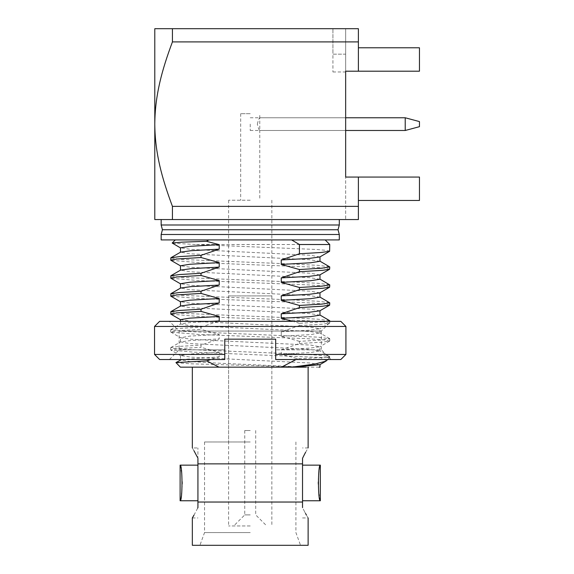 <?xml version="1.0" encoding="UTF-8"?>
<svg xmlns="http://www.w3.org/2000/svg" width="574" height="574" viewBox="0 0 574 574"><rect width="100%" height="100%" fill="white"/><g stroke="black" fill="none" stroke-linecap="round" stroke-linejoin="round"><path stroke-width="0.43" stroke-dasharray="2.87 2.15" d="M329.756 251.147L326.685 250.379L316.525 249.475L195.44 244.517L329.756 244.517M195.44 244.517L172.222 243.132M291.599 239.918L175.292 239.918L291.599 239.918M329.756 356.698L329.756 357.48L326.628 357.48L329.62 356.547L317.838 355.112L289.992 353.706L181.355 349.222L173.319 348.432L170.837 347.571L179.648 346.359L201.022 345.118L201.022 347.299L219.211 352.386L219.211 356.877L210.794 359.525M327.704 359.525L329.756 357.48L320.328 357.48L193.416 352.142L170.837 350.054L178.471 348.64L201.022 347.299M326.628 357.48L297.483 358.671L281.246 354.215L281.246 349.724L299.434 343.532L299.434 341.351L321.906 340.016L329.756 338.746L317.838 337.153L181.355 331.263L170.7 329.77L179.648 328.407L201.022 327.158L201.022 329.34L219.211 334.434L219.211 338.918L201.022 345.118M299.434 343.532L322.452 342.147L329.62 341.078L323.923 339.844L307.054 338.682L198.826 334.455L170.837 332.102L177.007 330.818L201.022 329.34M299.434 341.351L281.246 336.256L281.246 331.772L299.434 325.573L299.434 323.399L328.048 321.354M329.62 320.636L317.838 319.201L289.992 317.795L181.355 313.311L170.7 311.811M299.434 325.573L322.452 324.195L329.62 323.126L323.923 321.885L307.054 320.73L198.826 316.504L170.837 314.143M329.62 302.685L317.838 301.242L289.992 299.843L181.355 295.352L170.7 293.859M329.756 305.016L323.923 303.933L307.054 302.771L198.826 298.545L170.837 296.191M329.62 284.726L317.838 283.291L289.992 281.884L181.355 277.4L170.7 275.9M329.756 287.057L323.923 285.974L307.054 284.819L198.826 280.593L170.837 278.232M329.62 266.774L317.838 265.339L289.992 263.932L181.355 259.441L170.7 257.948M329.756 269.106L323.923 268.022L307.054 266.86L198.826 262.634L170.837 260.28M339.299 239.918L161.158 239.918M192.333 367.159L308.123 367.159L192.333 367.159M319.079 367.159L180.387 367.159M175.895 362.675L190.023 363.78L305.418 367.159M296.048 359.525L297.483 358.671M326.441 360.795L320.328 357.48M217.89 321.354L201.022 327.158M299.434 323.399L292.919 321.354M161.158 219.562L339.299 219.562L172.43 219.562L172.43 206.36C161.897 178.119 155.023 153.287 154.793 124.127L154.793 28.7L172.43 28.7L172.43 41.902C161.911 70.121 155.023 94.99 154.793 124.127L154.793 219.562L358.384 219.562L358.384 200.477L419.458 200.477L419.458 177.065L419.458 200.477L419.458 177.065L345.656 177.065L345.656 219.562L358.384 219.562L345.656 219.562L345.656 177.065L358.384 177.065L358.384 219.562L358.384 177.065L358.384 200.477L419.458 200.477L358.384 200.477M172.43 28.7L358.384 28.7L358.384 71.198L358.384 28.7L358.384 47.785L419.458 47.785L419.458 71.198L419.458 47.785L419.458 71.198L345.656 71.198L345.656 28.7L345.656 71.198L419.458 71.198L358.384 71.198L358.384 47.785L419.458 47.785L358.384 47.785M172.43 41.902L358.384 41.902M345.656 28.7L358.384 28.7L345.656 28.7L345.656 54.15L345.656 28.7L332.934 28.7L345.656 28.7M332.934 71.965L345.656 71.965L345.656 54.15L332.934 54.15L332.934 28.7L332.934 71.965L332.934 54.15L345.656 54.15L345.656 71.198L358.384 71.198M250.228 124.127L250.228 130.492L250.228 124.127M345.656 124.127L345.656 130.492L345.656 124.127M302.527 500.765L302.527 465.141M319.022 494.566L318.039 482.949C318.814 472.129 319.582 466.188 320.335 465.141M320.335 500.765L319.194 495.541M197.93 500.765L197.93 465.141M197.463 457.32L197.93 458.303L197.93 447.957L197.93 507.595M181.427 471.34L182.417 482.949C181.642 493.776 180.875 499.71 180.114 500.765M180.114 465.141L181.262 470.364M250.228 545.3L199.917 545.3L250.228 545.3M308.123 545.3L192.333 545.3M250.228 441.98L204.545 441.98L250.228 441.98M250.228 532.579L204.545 532.579L250.228 532.579M228.596 295.904L271.861 295.904L228.596 295.904L228.596 441.98M193.962 450.734L192.333 447.957L197.93 447.957M339.299 234.493L161.158 234.493M338.021 229.744L162.428 229.744M339.299 224.994L161.158 224.994M358.384 177.065L419.458 177.065L345.656 177.065L345.656 71.198M172.43 206.36L358.384 206.36M197.93 502.035L302.527 502.035L302.685 457.959M305.598 452.312L308.123 447.957L302.527 447.957M302.527 463.864L197.93 463.864M302.527 507.595L302.527 502.035M302.527 517.942L308.123 517.942L306.487 515.172M305.598 513.587L304.787 512.094M304.6 511.743L302.541 507.638M193.962 515.172L197.707 508.076M319.826 256.965L310.634 255.294L191.092 249.417L180.473 247.817M319.976 261.278L309.364 259.678L189.822 253.801L180.631 252.129M319.826 274.924L310.634 273.253L191.092 267.369L180.473 265.769M319.976 279.237L309.364 277.637L189.822 271.753L180.631 270.081M319.826 292.876L310.634 291.205L191.092 285.328L180.473 283.728M319.976 297.188L309.364 295.588L189.822 289.712L180.631 288.04M319.826 310.835L310.634 309.164L191.092 303.28L180.473 301.68M319.976 315.148L309.364 313.548L189.822 307.664L180.631 305.992M281.246 331.772L309.364 330.215L319.826 328.787L310.634 327.115L191.092 321.239L180.473 319.632M281.246 336.256L310.634 334.599L319.826 332.927L309.364 331.499L285.106 330.107L189.822 325.623L180.631 323.951L189.499 322.653L210.378 321.354M281.246 349.724L309.364 348.167L319.826 346.746L310.634 345.074L215.35 340.583L191.092 339.191L180.631 337.763L189.822 336.091L219.211 334.434M281.246 354.215L310.634 352.551L319.826 350.879L309.364 349.451L285.106 348.066L189.822 343.575L180.631 341.903L191.092 340.475L219.211 338.918M319.826 364.698L310.634 363.026L191.092 357.15L180.473 355.543L189.822 354.05L219.211 352.386M306.093 367.159L215.35 363.026L189.822 361.534L180.631 359.855M181.685 359.525L219.211 356.877M250.228 514.892L244.754 514.892L250.228 514.892M250.228 525.956L228.596 525.956L250.228 525.956M250.228 200.218L228.596 200.218L250.228 200.218M250.228 113.695L240.685 113.695L250.228 113.695M250.228 430.529L244.754 430.529L250.228 430.529M257.339 124.127C258.235 120.31 259.046 118.187 259.771 117.77L259.771 130.492C259.039 130.061 258.228 127.945 257.339 124.127M405.215 117.77L405.215 130.492M419.458 121.588L419.458 126.675M159.629 359.525L224.778 359.525L169.43 359.525L224.778 359.525L224.778 339.169L275.678 339.169L224.778 339.169L224.778 349.831L179.124 349.831L224.778 349.831L224.778 339.169L275.678 339.169L275.678 359.525L275.678 339.169L275.678 359.525L340.82 359.525M331.026 359.525L321.332 349.831L275.678 349.831L321.332 349.831L321.332 331.055L179.124 331.055L321.332 331.055L331.026 321.354L169.43 321.354L331.026 321.354M340.82 321.354L159.629 321.354M345.914 326.448L154.542 326.448M345.914 354.438L275.678 354.438M224.778 354.438L154.542 354.438M170.7 347.722L170.7 349.903M170.7 329.77L170.7 331.944M329.756 338.746L329.756 340.927M329.756 321.354L329.756 322.968M250.228 130.492L345.656 130.492L259.771 130.492L259.771 200.218M250.228 117.77L345.656 117.77L259.771 117.77L259.771 113.695M204.545 441.98L204.545 532.579L199.917 545.3M295.904 441.98L295.904 532.579L300.539 545.3M271.861 295.904L271.861 441.98M192.333 517.942L197.93 517.942M329.62 323.126L319.826 328.787M319.976 333.099L319.976 328.615M180.473 324.123L180.473 321.354M329.62 338.588L319.826 332.927M170.837 329.612L180.631 323.951M329.62 341.078L319.826 346.746M170.837 332.102L180.631 337.763M319.976 351.058L319.976 346.567M180.473 342.082L180.473 337.591M329.62 356.547L319.826 350.879M170.837 347.571L180.631 341.903M180.631 355.722L170.837 350.054M180.473 355.543L180.473 359.948M244.754 430.529L244.754 514.892L233.683 525.956M255.695 430.529L255.695 514.892L266.767 525.956M228.596 200.218L228.596 525.956M271.861 200.218L271.861 525.956M240.685 113.695L240.685 200.218M169.43 359.525L179.124 349.831L179.124 331.055L169.43 321.354"/><path stroke-width="0.86" d="M325.157 239.918L329.756 244.517L299.434 244.517L291.599 239.918M180.631 247.99L172.186 243.032L181.635 242.171L206.446 241.281L219.211 244.653L219.211 249.145L201.022 255.337L179.648 256.585L170.837 257.791L180.631 252.129L191.092 250.702L219.211 249.145M208.857 239.918L206.446 241.281M328.048 321.354L329.62 320.636L319.826 314.968M180.631 319.811L170.837 314.143L170.837 311.66L179.648 310.448L201.022 309.207L201.022 311.388L219.211 316.475L219.211 320.966L217.89 321.354M170.7 313.992L177.007 312.859L201.022 311.388M292.919 321.354L281.246 318.305L281.246 313.813L299.434 307.621L299.434 305.44L321.906 304.105L329.756 302.835L319.826 297.016M180.631 301.852L170.837 296.191L170.837 293.701L179.648 292.496L201.022 291.248L201.022 293.429L219.211 298.523L219.211 303.007L201.022 309.207M299.434 307.621L322.452 306.236L329.62 305.167L329.756 302.835M170.7 296.033L177.007 294.907L201.022 293.429M299.434 305.44L281.246 300.353L281.246 295.861L299.434 289.662L299.434 287.488L321.906 286.146L329.756 284.876L319.826 279.057M180.631 283.9L170.837 278.232L170.837 275.75L179.648 274.537L201.022 273.296L201.022 275.477L219.211 280.564L219.211 285.056L201.022 291.248M299.434 289.662L322.452 288.284L329.62 287.215L329.756 284.876M170.7 278.081L177.007 276.948L201.022 275.477M299.434 287.488L281.246 282.394L281.246 277.902L299.434 271.71L299.434 269.529L321.906 268.194L329.756 266.924L319.826 261.105M180.631 265.949L170.837 260.28L170.837 257.791M299.434 271.71L322.452 270.325L329.62 269.256L329.756 266.924M170.7 260.122L177.007 258.996L201.022 257.518L201.022 255.337M299.434 244.517L299.434 253.758L320.952 252.495L329.62 251.304L329.756 244.517M161.158 239.918L339.299 239.918L339.299 234.493L161.158 234.493L161.158 239.918M210.794 359.525L206.805 360.917L175.938 362.574L180.387 367.159L306.093 367.159M319.976 364.526L319.976 367.159L319.079 367.159M206.805 360.917L219.01 367.159M281.447 367.159L296.048 359.525M291.728 367.159L314.617 364.088L325.917 361.175L327.704 359.525M201.022 257.518L219.211 262.612L219.211 267.104L201.022 273.296M299.434 269.529L281.246 264.442L281.246 259.95L299.434 253.758M172.43 206.36C161.904 178.105 155.023 153.301 154.793 124.127C155.023 94.997 161.911 70.107 172.43 41.902L172.43 28.7L154.793 28.7L154.793 219.562L172.43 219.562L172.43 206.36L358.384 206.36L358.384 177.065L419.458 177.065L419.458 200.477L358.384 200.477M172.43 41.902L358.384 41.902L358.384 28.7L172.43 28.7M358.384 41.902L358.384 71.198L345.656 71.198L345.656 177.065L358.384 177.065M339.299 234.493L338.021 229.744L162.428 229.744L161.158 224.994L161.158 219.562L358.384 219.562L358.384 206.36M358.384 71.198L419.458 71.198L419.458 47.785L358.384 47.785M320.335 465.141L302.527 465.141L302.527 500.765L320.335 500.765C317.845 501.848 317.845 464.065 320.335 465.141L320.335 500.765M319.194 495.541L319.022 494.566M197.93 465.141L197.93 500.765L180.114 500.765C182.611 501.841 182.611 464.057 180.114 465.141L197.93 465.141M197.707 508.076L197.93 507.595C190.69 521.228 190.69 521.228 197.93 507.595L197.93 458.303C190.69 444.678 190.69 444.678 197.93 458.303M181.262 470.364L181.427 471.34M193.962 515.172L192.333 517.942L192.333 545.3L308.123 545.3L308.123 517.942M197.93 463.864L302.527 463.864L302.527 458.303C309.788 444.635 309.788 444.635 302.527 458.303M197.93 502.035L302.527 502.035L302.527 463.864M197.463 457.32L193.962 450.734M161.158 224.994L339.299 224.994L338.021 229.744M345.656 71.198L345.656 71.965M302.685 457.959L304.6 454.163M304.787 453.812L305.598 452.312M302.541 507.638L302.527 507.595C309.788 521.271 309.788 521.271 302.527 507.595L302.527 502.035M306.487 515.172L305.598 513.587M192.333 367.159L192.333 447.957M281.246 259.95L309.364 258.393L319.826 256.965L329.62 251.304M180.473 252.302L180.473 247.817L189.822 246.318L219.211 244.653M281.246 264.442L310.634 262.777L319.976 261.278L319.976 256.793M281.246 277.902L309.364 276.352L319.826 274.924L329.62 269.256M180.473 270.261L180.473 265.769L189.822 264.27L219.211 262.612M281.246 282.394L310.634 280.729L319.976 279.237L319.976 274.745M170.837 275.75L180.631 270.081L191.092 268.654L219.211 267.104M281.246 295.861L309.364 294.304L319.826 292.876L329.62 287.215M180.473 288.213L180.473 283.728L189.822 282.229L219.211 280.564M281.246 300.353L310.634 298.688L319.976 297.188L319.976 292.704M170.837 293.701L180.631 288.04L191.092 286.613L219.211 285.056M281.246 313.813L309.364 312.256L319.826 310.835L329.62 305.167M180.473 306.172L180.473 301.68L189.822 300.18L219.211 298.523M281.246 318.305L310.634 316.64L319.976 315.148L319.976 310.656M170.837 311.66L180.631 305.992L191.092 304.564L219.211 303.007M180.473 321.354L180.473 319.632L189.822 318.139L219.211 316.475M210.378 321.354L219.211 320.966M292.733 367.159L319.826 364.698L325.917 361.175M175.938 362.574L181.685 359.525M345.656 130.492L405.215 130.492L405.215 117.77L345.656 117.77M405.215 130.492L419.458 126.675L419.458 121.588L405.215 117.77M345.914 326.448L154.542 326.448L159.629 321.354L340.82 321.354L345.914 326.448L345.914 354.438L275.678 354.438L275.678 339.169L224.778 339.169L224.778 359.525L159.629 359.525L154.542 354.438L224.778 354.438M345.914 354.438L340.82 359.525L275.678 359.525L275.678 354.438M175.292 239.918L172.186 243.032M329.756 320.787L329.756 321.354M180.114 465.141L180.114 500.765M162.428 229.744L161.158 234.493M339.299 219.562L339.299 224.994M308.123 367.159L308.123 447.957M180.473 359.948L180.473 359.525M154.542 326.448L154.542 354.438"/></g></svg>
